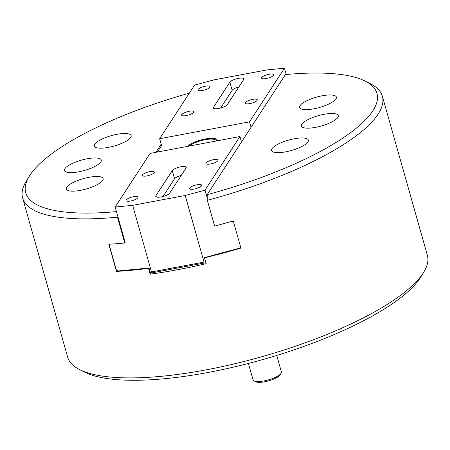 <?xml version="1.0" encoding="UTF-8"?>
<svg xmlns="http://www.w3.org/2000/svg" width="450" height="450" viewBox="0 0 450 450"><rect width="100%" height="100%" fill="white"/><g stroke="black" fill="none" stroke-linecap="round" stroke-linejoin="round"><path stroke-width="0.67" d="M102.701 180.45A19.136 5.378 -15.8 0 0 103.14 178.616A19.136 5.378 -15.8 0 0 86.136 177.907A19.136 5.378 -15.8 0 0 66.752 187.2A19.136 5.378 -15.8 0 0 66.319 189.034A19.136 5.378 -15.8 0 0 83.317 189.748A19.136 5.378 -15.8 0 0 102.701 180.45M100.828 161.938A19.136 5.378 -15.8 0 0 101.267 160.099A19.136 5.378 -15.8 0 0 84.263 159.39A19.136 5.378 -15.8 0 0 64.879 168.683A19.136 5.378 -15.8 0 0 64.44 170.522A19.136 5.378 -15.8 0 0 81.444 171.231A19.136 5.378 -15.8 0 0 100.828 161.938M130.703 137.458A19.136 5.378 -15.8 0 0 131.141 135.624A19.136 5.378 -15.8 0 0 114.137 134.916A19.136 5.378 -15.8 0 0 94.753 144.208A19.136 5.378 -15.8 0 0 94.314 146.042A19.136 5.378 -15.8 0 0 111.319 146.751A19.136 5.378 -15.8 0 0 130.703 137.458M337.815 117.45A19.136 5.378 -15.8 0 0 338.254 115.616A19.136 5.378 -15.8 0 0 321.249 114.907A19.136 5.378 -15.8 0 0 301.866 124.2A19.136 5.378 -15.8 0 0 301.427 126.034A19.136 5.378 -15.8 0 0 318.431 126.742A19.136 5.378 -15.8 0 0 337.815 117.45M335.942 98.933A19.136 5.378 -15.8 0 0 336.375 97.099A19.136 5.378 -15.8 0 0 319.371 96.39A19.136 5.378 -15.8 0 0 299.993 105.683A19.136 5.378 -15.8 0 0 299.554 107.516A19.136 5.378 -15.8 0 0 316.558 108.231A19.136 5.378 -15.8 0 0 335.942 98.933M307.941 141.93A19.136 5.378 -15.8 0 0 308.379 140.091A19.136 5.378 -15.8 0 0 291.375 139.382A19.136 5.378 -15.8 0 0 271.991 148.674A19.136 5.378 -15.8 0 0 271.553 150.514A19.136 5.378 -15.8 0 0 288.557 151.222A19.136 5.378 -15.8 0 0 307.941 141.93M423.669 272.306L420.66 277.183A182.514 51.294 164.2 0 1 420.103 278.066A182.514 51.294 164.2 0 1 261.371 359.955A182.514 51.294 164.2 0 1 84.825 372.218L79.706 369.636A186.93 52.532 -15.8 0 0 260.528 357.081A186.93 52.532 -15.8 0 0 423.096 273.206A186.93 52.532 -15.8 0 0 423.669 272.306A186.93 52.532 -15.8 0 0 427.365 255.274L382.365 96.249A186.93 52.532 164.2 0 1 378.096 114.182A186.93 52.532 164.2 0 1 207.326 200.301L214.633 226.125A186.93 52.532 -15.8 0 0 233.229 220.871L240.919 248.051A186.93 52.532 164.2 0 1 204.536 257.794L206.19 263.638A186.93 52.532 164.2 0 1 150.193 274.151L148.539 268.307A186.93 52.532 164.2 0 1 116.483 271.412L108.788 244.226A186.93 52.532 -15.8 0 0 124.763 242.994L117.456 217.17A186.93 52.532 164.2 0 1 22.635 198.039A186.93 52.532 164.2 0 1 26.331 181.007L29.34 176.13A182.514 51.294 -15.8 0 0 116.466 211.612M22.635 198.039L67.635 357.064A186.93 52.532 -15.8 0 0 79.706 369.636M372.797 110.886A182.514 51.294 -15.8 0 0 365.175 81.096A182.514 51.294 -15.8 0 0 285.379 74.599L207.186 194.664A182.514 51.294 -15.8 0 0 372.797 110.886M365.175 81.096L370.294 83.677A186.93 52.532 164.2 0 1 382.365 96.249M161.196 144.157L155.874 152.325M189.321 93.167A182.514 51.294 -15.8 0 0 29.34 176.13M204.722 257.512L204.536 257.794M117.146 270.388L116.483 271.412M148.725 268.02L148.539 268.307M110.064 244.153L109.361 245.295L116.286 269.758L117.968 270.996L149.051 267.992L150.204 272.07L150.559 272.329L151.498 271.941L132.654 205.341L115.166 207.034L125.168 242.37L124.763 242.994M207.326 200.301L207.186 194.664M151.251 272.526L150.193 274.151M280.142 374.811A13.247 3.724 164.2 0 1 280.102 374.873A13.247 3.724 164.2 0 1 280.063 374.94A13.247 3.724 164.2 0 1 268.543 380.88A13.247 3.724 164.2 0 1 255.729 381.769L254.025 380.914A14.721 4.134 -15.8 0 0 268.262 379.924A14.721 4.134 -15.8 0 0 281.064 373.32A14.721 4.134 -15.8 0 0 281.109 373.247A14.721 4.134 -15.8 0 0 281.396 371.908L276.739 355.433M248.411 363.448L253.074 379.924A14.721 4.134 -15.8 0 0 254.025 380.914M201.499 185.816A6.255 1.761 -15.8 0 0 201.645 185.214A6.255 1.761 -15.8 0 0 196.082 184.984A6.255 1.761 -15.8 0 0 189.748 188.021A6.255 1.761 -15.8 0 0 189.607 188.623A6.255 1.761 -15.8 0 0 195.165 188.854A6.255 1.761 -15.8 0 0 201.499 185.816M137.897 197.752A6.255 1.761 -15.8 0 0 138.043 197.151A6.255 1.761 -15.8 0 0 132.48 196.92A6.255 1.761 -15.8 0 0 126.146 199.958A6.255 1.761 -15.8 0 0 126 200.559A6.255 1.761 -15.8 0 0 131.563 200.79A6.255 1.761 -15.8 0 0 137.897 197.752M154.232 172.671A6.255 1.761 -15.8 0 0 154.378 172.069A6.255 1.761 -15.8 0 0 148.821 171.838A6.255 1.761 -15.8 0 0 142.481 174.876A6.255 1.761 -15.8 0 0 142.341 175.477A6.255 1.761 -15.8 0 0 147.898 175.708A6.255 1.761 -15.8 0 0 154.232 172.671M217.834 160.729A6.255 1.761 -15.8 0 0 217.98 160.132A6.255 1.761 -15.8 0 0 212.422 159.896A6.255 1.761 -15.8 0 0 206.083 162.939A6.255 1.761 -15.8 0 0 205.942 163.536A6.255 1.761 -15.8 0 0 211.5 163.772A6.255 1.761 -15.8 0 0 217.834 160.729M151.498 271.941L204.036 262.08L185.192 195.48L132.654 205.341M207.27 198.039L205.042 190.164L239.963 136.541L150.086 153.411L115.166 207.034M239.963 136.541L241.498 141.981M169.757 193.095L186.092 168.013A7.357 2.07 -15.8 0 0 186.261 167.304A7.357 2.07 -15.8 0 0 179.719 167.029A7.357 2.07 -15.8 0 0 172.266 170.606L155.931 195.688A7.357 2.07 -15.8 0 0 155.762 196.397A7.357 2.07 -15.8 0 0 162.298 196.667A7.357 2.07 -15.8 0 0 169.757 193.095M205.042 190.164L185.192 195.48M205.616 261.608L204.75 262.941L152.207 272.801L150.559 272.329M240.553 246.752L239.642 248.153L204.356 257.608L205.599 261.546M204.036 262.08L205.279 262.058L205.509 261.686M239.642 248.153L240.536 246.701M233.482 221.771L232.29 221.147M181.299 175.371A7.357 2.07 -15.8 0 0 174.572 178.763L163.029 196.487M204.75 262.941L205.279 262.058M198.118 89.449A6.255 1.761 -15.8 0 0 197.972 90.045A6.255 1.761 -15.8 0 0 203.529 90.281A6.255 1.761 -15.8 0 0 209.869 87.238A6.255 1.761 -15.8 0 0 210.009 86.642A6.255 1.761 -15.8 0 0 204.452 86.406A6.255 1.761 -15.8 0 0 198.118 89.449M261.72 77.507A6.255 1.761 -15.8 0 0 261.574 78.109A6.255 1.761 -15.8 0 0 267.137 78.339A6.255 1.761 -15.8 0 0 273.471 75.302A6.255 1.761 -15.8 0 0 273.611 74.7A6.255 1.761 -15.8 0 0 268.054 74.469A6.255 1.761 -15.8 0 0 261.72 77.507M245.385 102.594A6.255 1.761 -15.8 0 0 245.239 103.191A6.255 1.761 -15.8 0 0 250.796 103.421A6.255 1.761 -15.8 0 0 257.136 100.384A6.255 1.761 -15.8 0 0 257.276 99.788A6.255 1.761 -15.8 0 0 251.719 99.551A6.255 1.761 -15.8 0 0 245.385 102.594M181.783 114.531A6.255 1.761 -15.8 0 0 181.637 115.133A6.255 1.761 -15.8 0 0 187.194 115.363A6.255 1.761 -15.8 0 0 193.534 112.326A6.255 1.761 -15.8 0 0 193.674 111.724A6.255 1.761 -15.8 0 0 188.117 111.493A6.255 1.761 -15.8 0 0 181.783 114.531M249.531 121.849L159.654 138.718L194.574 85.101L214.425 79.779L266.963 69.919L284.451 68.231L249.531 121.849L251.066 127.288M159.654 138.718L161.578 145.513L157.32 152.055M229.86 82.164L213.525 107.252A7.357 2.07 -15.8 0 0 213.356 107.955A7.357 2.07 -15.8 0 0 219.898 108.231A7.357 2.07 -15.8 0 0 227.351 104.653L243.686 79.571A7.357 2.07 -15.8 0 0 243.855 78.868A7.357 2.07 -15.8 0 0 237.313 78.593A7.357 2.07 -15.8 0 0 229.86 82.164L232.166 90.321L220.624 108.045M284.451 68.231L286.228 74.52M238.894 86.929A7.357 2.07 -15.8 0 0 232.166 90.321M187.397 146.407A15.992 4.494 164.2 0 1 205.279 138.977A15.992 4.494 164.2 0 1 217.114 140.833M216.326 140.979A15.002 4.219 -15.8 0 0 215.882 140.124L216.394 140.597A15.373 4.32 164.2 0 1 216.658 140.918M215.882 140.124A15.002 4.219 -15.8 0 0 203.574 140.051A15.002 4.219 -15.8 0 0 189.056 146.098M156.274 196.909L155.931 195.688M174.572 178.763L172.266 170.606M213.868 108.472L213.525 107.252M280.102 374.873L281.109 373.247"/></g></svg>
